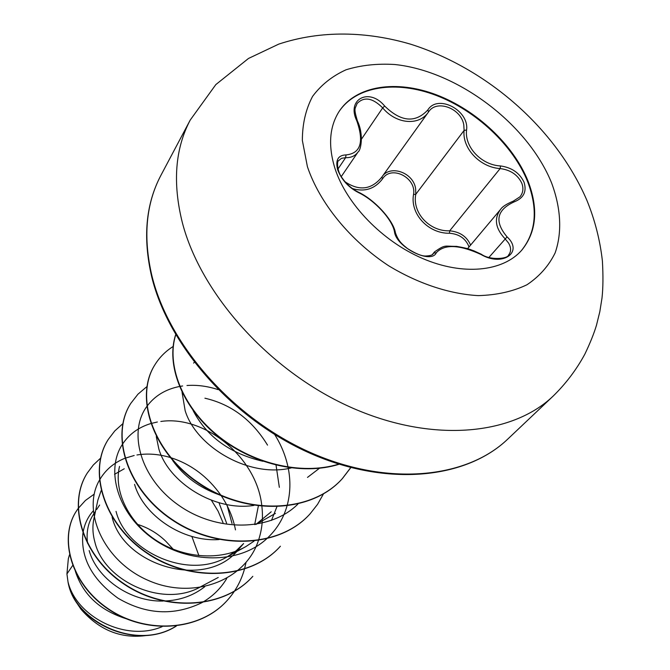 <?xml version="1.0" encoding="UTF-8"?>
<svg xmlns="http://www.w3.org/2000/svg" width="670" height="670" viewBox="0 0 670 670"><rect width="100%" height="100%" fill="white"/><g stroke="black" fill="none" stroke-linecap="round" stroke-linejoin="round"><path stroke-width="1" d="M338.886 111.806C356.021 85.894 396.28 80.149 436.27 95.433C476.311 110.759 513.262 145.457 527.684 181.779C538.178 209.4 536.092 232.331 521.419 250.572M528.102 181.294C538.655 209.057 536.503 232.071 521.637 250.329C502.768 271.727 462.911 275.822 422.586 258.486C382.294 241.192 346.482 204.132 334.966 168.438C328.015 145.876 329.38 126.906 339.053 111.538C356.063 85.45 396.355 79.571 436.438 94.83C476.571 110.123 513.639 144.896 528.102 181.294M466.588 129.997C464.352 146.931 481.395 165.063 500.532 165.942C511.805 167.542 519.635 172.969 524.041 182.215C526.938 191.553 523.714 198.077 514.367 201.787C496.604 209.861 494.175 221.561 507.081 236.878C523.814 252.272 502.542 267.196 481.001 254.483C459.252 244.567 444.361 243.981 436.321 252.724C431.229 264.725 396.071 247.13 394.479 231.694C392.235 219.325 374.53 200.146 358.534 192.617C348.66 187.516 341.708 179.945 337.688 169.887C335.251 160.163 338.032 155.164 346.03 154.912C360.619 153.447 364.212 142.09 356.809 120.86C346.097 99.043 369.396 87.293 384.68 106.053C401.003 121.982 415.4 123.272 427.862 109.905C437.778 93.766 469.377 110.316 466.588 129.997L464.109 130.399L463.782 124.829C461.136 108.239 436.497 99.101 428.54 111.949C419.236 126.077 396.339 124.319 382.679 107.887C372.579 97.803 364.036 96.363 357.051 103.565L357.026 103.599M358.149 151.864L358.132 151.889C355.301 155.892 351.13 157.827 345.62 157.685L341.491 158.313L338.593 160.691M468.933 247.079L468.498 245.639C465.064 238.118 458.724 233.989 449.486 233.244C428.214 233.696 409.965 213.814 413.532 194.493C416.74 177.726 391.238 164.736 382.587 178.79L381.85 177.064C389.798 164.175 413.583 172.45 415.626 188.798L415.777 194.292C412.075 212.7 429.437 231.619 449.679 230.815C459.729 231.795 466.63 236.393 470.39 244.625M519.97 196.829L519.987 196.804C523.094 192.927 523.714 188.429 521.838 183.304C517.784 174.82 510.557 169.912 500.138 168.572C479.98 167.366 461.982 148.196 464.109 130.399L415.777 194.292L413.532 194.493M481.001 254.483L481.286 254.232C490.214 260.638 507.952 258.838 508.538 255.069C511.269 251.685 511.269 247.674 508.538 243.017L505.063 238.78C495.314 228.361 493.832 218.554 500.607 209.35L500.641 209.316C502.316 206.703 506.52 203.99 513.245 201.167L514.367 201.787M72.628 565.555L66.933 573.947L68.005 581.845C76.196 616.459 125.592 642.287 162.098 626.684M95.492 511.294L93.499 514.309C88.088 522.6 86.112 532.256 87.569 543.295M101.12 490.683L97.887 500.063L94.018 518.237C92.301 525.808 92.602 533.789 94.906 542.164C104.076 581.359 163.773 608.871 201.36 586.376L218.253 577.456M198.931 555.706L191.863 536.452M226.586 523.153L218.99 502.734M232.038 523.538L226.87 504.585M156.294 436.631L158.849 449C168.564 482.383 214.35 511.704 253.938 505.415M182.064 392.31L185.155 410.677C196.201 446.89 249.106 478.238 291.115 467.962M194.744 361.591L193.63 363.115M75.417 571.46C83.273 595.429 101.044 611.45 128.74 619.507M89.16 550.539C96.513 577.724 129.653 601.995 163.086 601.049M164.259 601.024C179.786 600.446 193.287 595.689 204.744 586.736M112.108 517.106C123.38 565.84 206.703 590.856 238.838 549.048L243.612 543.554L236.217 550.715L227.582 556.586C189.099 580.463 126.019 551.913 116.044 511.369M254.684 524.618L258.344 506.034M134.578 484.368C143.137 514.92 182.257 542.256 219.115 539.559M255.89 524.434L271.208 511.788M172.692 460.533C183.764 476.119 199.158 487.509 218.881 494.694M193.044 410.425C206.67 436.614 229.952 453.565 262.891 461.278M70.342 590.253L74.831 600.027L80.97 609.223C99.462 630.462 121.555 639.18 147.249 635.386M137.476 524.359C148.171 527.726 157.618 533.362 165.825 541.276L173.27 549.308M66.933 573.947L68.34 558.721L69.462 554.877M226.77 578.47C220.74 588.528 212.583 596.518 202.281 602.447M201.787 602.732C173.949 616.14 146.027 614.633 118.012 598.21C92.184 579.508 80.484 557.884 82.913 533.345M82.996 532.826C84.412 524.267 87.812 516.972 93.197 510.95M246.007 562.524L244.491 569.014M244.441 569.215C241.1 581.016 235.363 591.417 227.247 600.404C199.534 631.391 145.457 634.322 108.247 608.762C70.727 583.478 58.709 537.725 76.497 510.934L78.022 508.681M78.189 508.446L85.442 500.448L94.21 494.133M176.109 626.082C136.203 651.583 74.621 621.366 68.022 582.004L68.005 581.845M227.138 600.513L227.038 600.63C199.333 631.609 145.264 634.54 108.071 608.988C70.559 583.712 58.558 537.968 76.338 511.185L76.497 510.934M176.327 626.056C138.104 650.796 78.549 624.256 68.943 586.242L68.022 582.004M319.397 468.305L307.488 477.409M204.919 398.206C231.209 404.278 252.079 419.914 267.531 445.123M276.048 465.164L279.34 487.341M276.836 506.889L271.467 520.448M253.98 541.193L245.773 546.645C219.802 561.36 182.466 558.202 155.005 539.61C127.593 521.109 113.615 490.03 119.536 466.395M114.528 474.335L124.243 468.766M211.393 500.247L218.068 511.109L223.051 522.734M235.48 529.895C233.118 517.726 228.378 506.353 221.267 495.767M220.857 495.172C207.75 476.697 191.042 464.193 170.716 457.644M170.063 457.443C158.664 454.067 147.626 453.247 136.956 454.972M134.176 455.5L125.039 458.23M124.779 458.33C113.741 462.803 105.324 470.038 99.529 480.047M99.353 480.365C81.522 510.95 103.699 561.586 148.656 580.589C193.329 600.178 245.27 580.789 258.394 540.606M258.478 540.355C262.112 529.526 263.243 518.22 261.886 506.419M261.844 506.093C256.962 456.881 203.982 414.965 160.833 421.472M157.35 422L151.01 423.499M150.717 423.582C138.414 427.351 128.933 434.336 122.258 444.553M122.066 444.872C105.45 470.725 117.845 513.89 153.187 538.822C188.304 563.989 238.671 564.333 266.425 539.023M266.752 538.722C276.543 529.727 283.284 518.848 286.969 506.093M287.053 505.808C290.437 493.489 290.788 480.733 288.125 467.543M288.041 467.157C285.613 455.734 281.182 444.888 274.759 434.629M218.11 389.613C207.457 386.154 197.089 384.781 186.98 385.501M182.625 385.97L179.811 386.431M179.451 386.498C165.549 389.262 154.703 395.886 146.914 406.355M146.697 406.656C127.853 432.368 140.398 478.313 178.312 504.996C215.966 531.955 269.918 531.854 297.899 504.116M100.559 458.18L93.314 464.988L87.343 472.945C67.26 504.066 82.159 555.798 124.084 583.805C165.725 612.154 223.931 608.645 252.825 576.334L252.607 576.577C223.713 608.879 165.523 612.397 123.891 584.056C81.983 556.05 67.092 504.326 87.175 473.213L87.343 472.945M122.786 423.741L114.779 430.927L108.255 439.47C87.887 470.96 103.775 524.049 147.417 553.085C190.783 582.465 250.915 579.24 280.412 546.226L280.169 546.486C250.68 579.491 190.565 582.724 147.216 553.353C103.59 524.325 87.711 471.244 108.071 439.755L108.255 439.47M146.881 386.623L137.97 394.178L130.801 403.365C110.165 435.199 127.149 489.72 172.676 519.861C217.909 550.346 280.102 547.449 310.202 513.706L317.58 504.309L323.451 493.932M173.111 346.516C165.733 351.147 159.753 357.093 155.164 364.371C134.293 396.498 152.525 452.501 200.104 483.807C247.372 515.473 311.759 512.969 342.454 478.497L350.829 467.576M175.741 334.791C166.319 364.17 181.654 405.467 216.276 434.394C250.856 463.33 300.805 475.767 338.794 464.117M130.709 403.524L130.608 403.683C109.972 435.508 126.948 490.021 172.458 520.146C217.675 550.623 279.851 547.717 309.942 513.99L310.068 513.848M155.063 364.539L154.954 364.706C134.084 396.833 152.308 452.819 199.861 484.117C247.121 515.783 311.483 513.27 342.177 478.807L350.753 467.56M175.674 334.665C165.934 364.078 181.218 405.668 216.041 434.755C250.823 463.858 301.132 476.219 339.179 464.235M382.587 178.79C374.815 188.94 364.756 192.198 352.412 188.563M500.532 165.942L500.138 168.572L449.679 230.815L449.486 233.244M345.092 181.813C359.279 191.293 371.532 189.711 381.85 177.064L428.54 111.949L427.862 109.905M358.534 192.617L358.182 192.039C374.974 199.878 393.441 220.564 395.409 232.691L395.409 232.691C398.298 241.309 402.419 244.424 407.544 248.595C415.81 253.771 421.916 256.25 425.869 256.015C430.224 255.781 432.669 255.035 433.205 253.771L434.537 251.861L432.301 254.617M507.081 236.878L488.983 257.355M361.498 139.117L382.679 107.887L384.68 106.053M357.051 103.565L357.051 103.565C355.251 109.302 353.291 106.999 357.403 120.952L356.809 120.86M337.948 169.049L345.62 157.685L346.03 154.912M395.409 232.691L394.479 231.694M436.321 252.724L433.666 253.101L432.694 254.298M307.413 166.713L302.363 140.491C302.363 123.933 305.771 109.227 312.589 96.371C321.165 84.872 332.303 76.02 346.022 69.797C360.87 65.199 377.101 63.441 394.722 64.504C457.719 71.045 527.851 124.017 551.594 182.96C560.916 207.985 562.323 232.297 555.137 252.891C548.805 265.814 539.417 276.442 526.955 284.767C512.893 291.5 496.654 295.118 478.238 295.621C449.545 294.029 418.114 283.644 388.567 265.714C349.874 240.195 319.665 203.027 307.413 166.713M182.324 222.557C172.466 182.86 175.105 148.69 190.238 120.039L215.832 84.588L248.503 58.449L278.762 44.111C321.173 30.066 366.875 31.348 410.626 44.195C487.015 68.374 555.715 128.045 586.845 200.221C594.868 219.861 600.052 240.095 602.397 260.948C603.243 275.747 603.109 288.125 601.995 298.075L599.818 311.709L596.493 325.168C594.039 333.4 590.161 343.048 584.877 354.103C576.518 369.564 565.974 383.533 553.244 396.003C511.604 436.028 430.257 443.213 349.623 406.765C269.047 370.435 200.833 294.038 182.324 222.557M507.785 439.076C466.328 478.866 387.578 487.35 310.394 453.397C233.269 419.546 168.689 346.507 151.738 276.919C142.677 237.951 145.725 204.099 160.901 175.364C145.918 203.747 142.928 237.23 151.914 275.814C168.84 345.276 233.369 418.407 310.486 452.535C387.654 486.763 466.496 478.698 507.785 439.076L553.244 396.003M341.264 176.595L358.132 151.889M160.901 175.364L190.238 120.039M96.673 509.51L99.629 505.046M275.429 513.396L255.806 524.484M245.773 546.645L227.582 556.586M467.601 248.662L500.607 209.35M519.987 196.804L513.245 201.167M357.403 120.952C364.178 134.963 360.661 150.708 358.149 151.856L358.149 151.856M358.182 192.039C351.842 188.873 346.465 184.133 342.043 177.818C336.968 171.277 336.776 160.792 338.593 160.7M481.286 254.232L473.816 250.806C469.394 249.382 470.516 248.872 456.538 246.367C444.202 246.493 445.885 244.047 434.529 251.878"/></g></svg>
